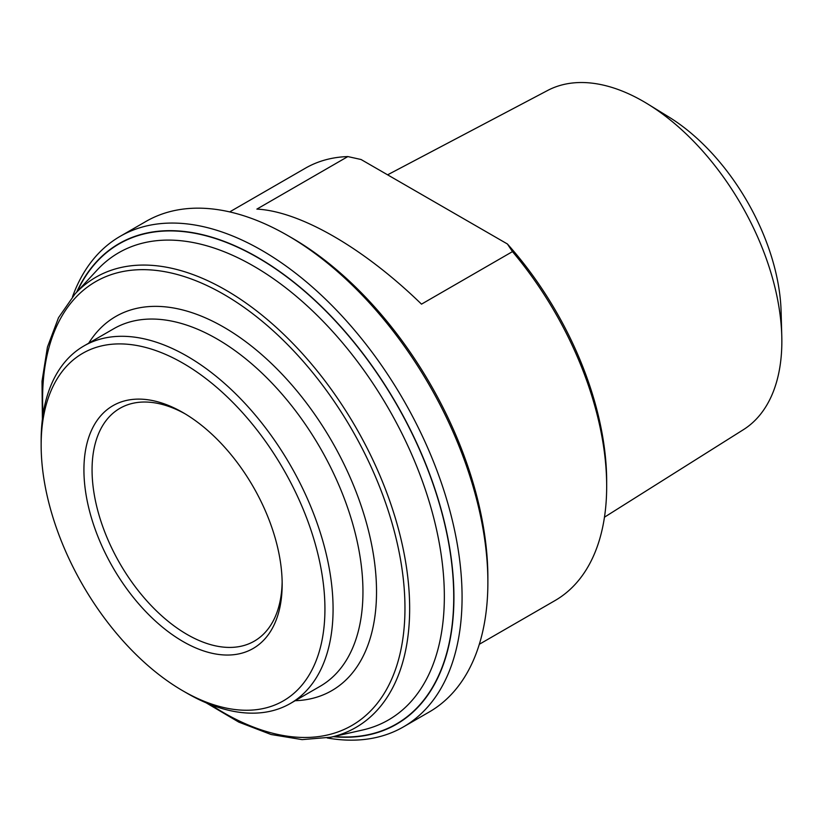 <?xml version="1.0" encoding="UTF-8"?>
<svg xmlns="http://www.w3.org/2000/svg" width="823" height="823" viewBox="0 0 823 823"><rect width="100%" height="100%" fill="white"/><g stroke="black" fill="none" stroke-linecap="round" stroke-linejoin="round"><path stroke-width="1.23" d="M347.851 156.576L361.06 159.508L507.41 243.989L512.472 251.622L421.499 304.15C363.725 248.001 300.2 211.326 256.879 209.104L347.851 156.576A249.626 144.128 60 0 0 305.354 168.221L229.689 211.902M512.472 251.622A249.626 144.128 60 0 1 606.674 486.311L606.674 481.609A243.865 140.795 -120 0 0 507.41 243.989M606.674 486.311A249.626 144.128 60 0 1 554.98 600.595L479.315 644.275M387.602 174.826L547.614 90.479A195.864 113.09 60 0 1 647.845 104.079A195.864 113.09 60 0 1 781.778 336.051A195.864 113.09 60 0 1 781.85 341.288A195.864 113.09 60 0 1 743.436 429.657L604.473 517.183M487.874 582.345L487.874 577.643A277.474 160.197 -120 0 0 291.671 237.806L287.597 235.46A283.235 163.53 60 0 1 487.874 582.345A283.235 163.53 60 0 1 429.205 712.008L403.414 726.904A283.235 163.53 -120 0 0 462.073 597.241A283.235 163.53 -120 0 0 338.438 312.205A283.235 163.53 -120 0 0 120.179 236.324A283.235 163.53 -120 0 0 72.506 296.774M76.632 292.206A277.474 160.197 60 0 1 296.229 284.048A277.474 160.197 60 0 1 453.926 597.241A277.474 160.197 60 0 1 333.243 736.667M183.035 690.919L187.109 693.275A206.429 119.181 -120 0 0 290.324 703.5A206.429 119.181 -120 0 0 333.078 608.999A206.429 119.181 -120 0 0 242.97 401.264A206.429 119.181 -120 0 0 83.905 345.958A206.429 119.181 -120 0 0 41.15 440.459L41.15 445.161A200.668 115.858 60 0 1 183.045 363.241A200.668 115.858 60 0 1 324.931 608.999A200.668 115.858 60 0 1 183.035 690.919A200.668 115.858 60 0 1 41.15 445.161M282.166 584.309A140.177 80.932 -120 0 0 183.045 412.621A140.177 80.932 -120 0 0 83.925 469.851A140.177 80.932 -120 0 0 183.045 641.539A140.177 80.932 -120 0 0 282.166 584.309M282.145 581.912A134.416 77.609 60 0 1 254.317 641.138A134.416 77.609 60 0 1 150.743 605.121A134.416 77.609 60 0 1 92.063 469.851A134.416 77.609 60 0 1 119.911 408.321A134.416 77.609 60 0 1 185.103 413.835M120.179 236.324L145.98 221.428A283.235 163.53 60 0 1 287.597 235.46M327.225 737.964A283.235 163.53 -120 0 0 403.414 726.904M781.778 336.051L781.099 311.423A164.178 94.789 -120 0 0 668.832 116.979L647.845 104.079M97.063 270.119A269.749 155.742 60 0 1 253.607 266.086A269.749 155.742 60 0 1 435.593 525.465A269.749 155.742 60 0 1 362.583 730.022L330.856 737.213A259.955 150.084 -120 0 0 401.223 540.073A259.955 150.084 -120 0 0 225.831 290.118A259.955 150.084 -120 0 0 74.975 293.996L97.063 270.119M333.994 736.492A277.207 160.043 -120 0 0 449.831 549.949A277.207 160.043 -120 0 0 257.722 257.63A277.207 160.043 -120 0 0 77.156 291.64M43.063 414.339A256.231 147.934 60 0 1 223.774 294.346A256.231 147.934 60 0 1 404.844 615.666A256.231 147.934 60 0 1 210.688 704.673M295.148 700.712A216.027 124.726 -120 0 0 372.037 546.709A216.027 124.726 -120 0 0 223.774 327.173A216.027 124.726 -120 0 0 88.719 343.181M83.905 345.958L113.78 328.716A206.429 119.181 60 0 1 216.984 338.932A206.429 119.181 60 0 1 351.843 520.836A206.429 119.181 60 0 1 320.198 686.248L290.324 703.5M74.975 293.996L58.515 317.688L47.436 347.09L42.014 381.286L42.395 419.216M206.131 702.821L238.793 722.11L271.106 734.517L302.123 739.62L330.856 737.213"/></g></svg>
